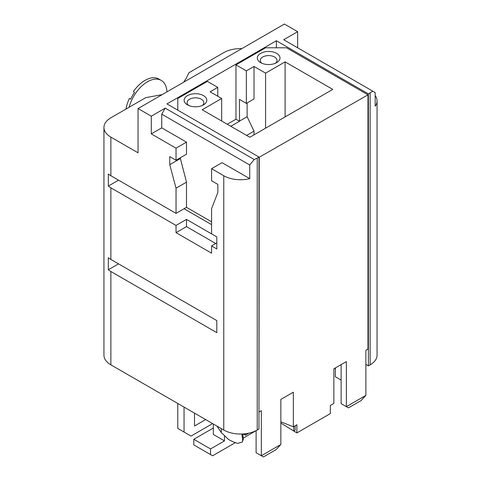<?xml version="1.0" encoding="UTF-8"?>
<svg xmlns="http://www.w3.org/2000/svg" width="481" height="481" viewBox="0 0 481 481"><rect width="100%" height="100%" fill="white"/><g stroke="black" fill="none" stroke-linecap="round" stroke-linejoin="round"><path stroke-width="0.72" d="M129.106 107.275A27.597 15.933 -60 0 1 147.463 81.788A27.597 15.933 -60 0 1 161.261 80.423L158.82 79.016A27.597 15.933 120 0 0 145.021 80.381A27.597 15.933 120 0 0 133.339 91.612L134.584 92.334A27.597 15.933 120 0 0 130.64 99.158L129.395 98.443A27.597 15.933 120 0 0 125.962 109.091M161.261 80.423A27.597 15.933 -60 0 1 166.949 91.865M375.174 95.569A23.653 13.654 180 0 1 377.056 100.902A23.653 13.654 180 0 1 375.174 106.229L375.174 92.55L283.706 39.743L297.649 31.692L284.403 24.05L138.053 108.544L138.053 152.808L110.877 137.115A23.653 13.654 180 0 1 103.944 127.459A23.653 13.654 180 0 1 110.877 117.797L145.767 97.655L162.169 94.625M183.628 82.233L186.171 78.463L188.883 72.763L223.773 52.615A23.653 13.654 0 0 1 241.817 48.641M118.542 263.859L108.321 269.757L108.321 257.684A23.653 13.654 0 0 0 110.877 259.433L110.877 187.812L176.034 225.433L186.49 219.396L186.49 226.635L215.759 243.536M110.877 259.433L216.805 320.587L216.805 332.66L110.877 271.5A23.653 13.654 180 0 1 108.321 269.757M103.944 127.459L103.944 355.194A23.653 13.654 180 0 0 110.877 364.851L223.773 430.032A23.653 13.654 0 0 0 257.227 430.032L258.97 429.028L258.97 157.028L166.973 103.92L276.389 40.747L276.389 47.787M365.873 364.406L368.38 365.855L368.38 93.861L276.389 40.747M223.773 175.739A23.653 13.654 0 0 0 249.735 178.655L222.03 162.662L211.58 168.699L223.773 175.739L223.773 430.032M297.649 31.692L297.649 47.787M138.053 108.544L151.299 116.192L151.299 133.892L176.034 148.178L186.49 142.142L161.748 127.856L151.299 133.892M258.97 157.028L257.227 158.033A23.653 13.654 0 0 1 254.202 159.512L165.236 108.141L151.299 116.192M372.679 91.107A23.653 13.654 180 0 1 370.123 92.851L368.38 93.861M177.778 110.155L177.778 98.485L207.395 81.385L217.779 87.38L210.113 91.805L221.681 98.485L202.17 109.752L249.837 137.271L332.768 89.394L285.101 61.869L265.59 73.136L254.022 66.456L246.356 70.881L246.356 103.397L239.454 99.411L239.508 121.248L235.973 119.21L227.26 124.236M365.873 395.388L360.997 400.619L348.448 407.864L346.362 406.655L365.873 395.388L365.873 350.324L367.965 349.116L367.965 94.823L286.496 47.787L265.59 47.787L235.973 64.887L235.973 119.21M377.056 100.902L377.056 355.194A23.653 13.654 180 0 1 370.123 364.851L368.38 365.855M211.58 168.699L211.58 180.766L217.851 184.391L217.851 192.436L211.58 208.712L211.58 233.88L216.805 236.899L186.49 219.396M216.805 236.899L216.805 248.972L211.58 245.953L211.58 253.192L176.034 232.672L176.034 225.433M165.236 108.141L161.748 114.177L249.735 164.977L249.735 178.655M254.202 159.512L249.735 164.977M161.748 114.177L161.748 127.856M186.49 142.142L186.49 154.215L176.034 160.251L176.034 148.178M180.219 157.834L186.49 182.161L186.49 207.323L211.58 221.807M110.877 187.812A23.653 13.654 180 0 1 108.321 186.069L108.321 173.996A23.653 13.654 0 0 0 110.877 175.739L110.877 137.115M216.805 242.935L211.58 245.953M184.049 208.736L211.58 224.627M118.542 180.165L108.321 186.069M186.49 226.635L176.034 232.672M186.49 207.323L176.034 213.36L110.877 175.739M180.219 158.64L169.763 164.676L169.763 156.626L176.034 160.251M186.49 182.161L176.034 188.191L169.763 164.676M176.034 213.36L176.034 188.191M293.795 431L296.879 432.912L330.333 413.6L330.333 405.447L333.868 403.409L333.868 368.801L346.362 361.592L346.362 406.655L341.131 403.637L341.131 364.61M335.383 367.929L335.383 376.779L341.131 380.098M335.383 368.933L334.511 368.434M248.924 433.134L245.31 435.221L243.103 433.946M212.626 423.593L191.017 436.069L184.049 432.046L184.049 407.1M224.471 436.303L224.471 440.897L210.534 448.941L193.807 439.285L213.323 428.024M235.383 442.64L212.626 455.784L210.534 454.575L210.534 448.941M243.212 438.125L256.108 430.675M205.658 419.57L194.504 426.01L194.504 413.131M184.049 432.046L177.778 428.421L177.778 403.475M213.323 423.995L213.323 434.457L224.471 440.897M258.97 157.431L367.965 94.823M245.31 433.748L245.31 435.221M259.247 157.594L258.97 411.724M259.247 411.886L261.339 410.678L261.339 455.741L280.85 444.474L280.85 399.41L293.344 392.201L293.344 426.803L296.879 424.759L296.879 432.912M221.308 428.607L221.308 432.551L216.919 426.076M221.308 432.551L228.505 439.436A36.466 21.056 0 0 0 237.584 443.374L242.298 442.099L242.689 440.259L241.907 434.006M242.298 442.099L243.338 439.183L242.719 433.97M243.338 439.183L242.689 440.259M280.85 444.474L275.974 449.705L263.426 456.95L256.108 452.723L256.108 430.633M280.85 421.819L293.344 426.803M193.807 439.285L193.807 444.919L210.534 454.575M295.136 425.769L295.136 430.224L293.747 431.03L293.747 426.575M293.747 431.03L280.85 423.033M187.464 95.629A11.334 6.542 180 0 1 203.493 95.629A11.334 6.542 180 0 1 203.493 104.882L203.493 104.882A11.334 6.542 180 0 1 187.464 104.882A11.334 6.542 180 0 1 187.464 95.629M260.642 62.638L260.642 62.638A11.334 6.542 180 0 1 260.642 53.379A11.334 6.542 180 0 1 276.671 53.379A11.334 6.542 180 0 1 276.671 62.638A11.334 6.542 180 0 1 260.642 62.638M235.973 64.887L246.356 70.881M202.291 105.489A8.375 4.834 0 0 0 203.86 102.669A8.375 4.834 0 0 0 201.401 99.248A8.375 4.834 0 0 0 189.556 99.248A8.375 4.834 0 0 0 187.103 102.669A8.375 4.834 0 0 0 188.666 105.489M275.469 63.239A8.375 4.834 0 0 0 277.032 60.426A8.375 4.834 0 0 0 274.579 57.005A8.375 4.834 0 0 0 265.452 55.952A8.375 4.834 0 0 0 260.275 60.426A8.375 4.834 0 0 0 261.844 63.239M254.022 66.456L254.022 98.972L246.356 103.397M265.59 128.18L265.59 73.136M285.101 116.913L285.101 61.869M221.681 98.485L221.681 121.02M217.779 96.23L217.779 87.38M239.454 121.14L247.12 116.715L247.12 102.952M246.633 135.426L254.022 131.157L247.12 116.715M239.508 121.248L230.796 126.281M254.022 131.157L254.022 134.86M110.877 364.851L110.877 271.5M257.227 158.033L257.227 430.032M370.123 92.851L370.123 364.851"/></g></svg>
